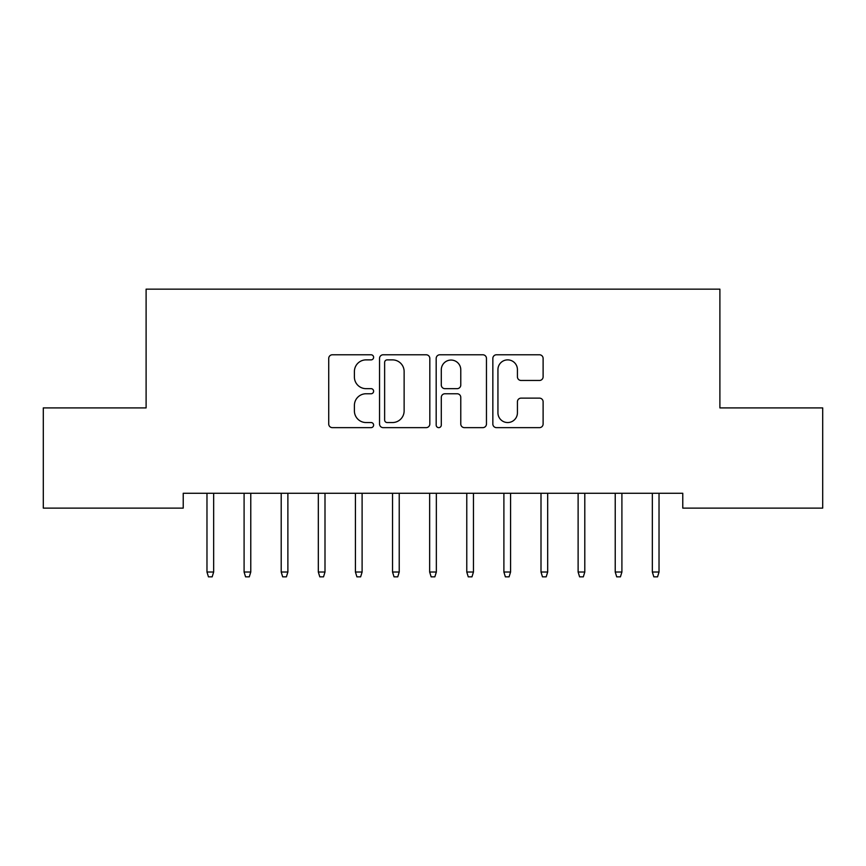 <?xml version="1.0" encoding="UTF-8"?>
<svg xmlns="http://www.w3.org/2000/svg" width="866" height="866" viewBox="0 0 866 866"><rect width="100%" height="100%" fill="white"/><g stroke="black" fill="none" stroke-linecap="round" stroke-linejoin="round"><path stroke-width="1.3" d="M373.614 357.333A2.555 2.555 0 0 0 371.07 354.779L332.36 354.779A3.648 3.648 0 0 0 328.723 358.427L328.723 423.994A3.648 3.648 0 0 0 332.36 427.642L371.07 427.642A2.555 2.555 0 0 0 373.614 425.087A2.555 2.555 0 0 0 371.07 422.543L366.058 422.543A11.659 11.659 0 0 1 354.4 410.885L354.4 405.418A11.659 11.659 0 0 1 366.058 393.759L371.07 393.759A2.555 2.555 0 0 0 373.614 391.205A2.555 2.555 0 0 0 371.07 388.661L366.058 388.661A11.659 11.659 0 0 1 354.4 377.002L354.4 371.536A11.659 11.659 0 0 1 366.058 359.877L371.07 359.877A2.555 2.555 0 0 0 373.614 357.333M539.464 380.466A3.648 3.648 0 0 0 543.112 376.818L543.112 358.427A3.648 3.648 0 0 0 539.464 354.779L496.478 354.779A3.648 3.648 0 0 0 492.841 358.427L492.841 423.994A3.648 3.648 0 0 0 496.478 427.642L539.464 427.642A3.648 3.648 0 0 0 543.112 423.994L543.112 401.77A3.648 3.648 0 0 0 539.464 398.133L521.072 398.133A3.648 3.648 0 0 0 517.424 401.77L517.424 412.79A9.742 9.742 0 0 1 507.682 422.543A9.742 9.742 0 0 1 497.939 412.79L497.939 369.62A9.742 9.742 0 0 1 507.682 359.877A9.742 9.742 0 0 1 517.424 369.62L517.424 376.818A3.648 3.648 0 0 0 521.072 380.466L539.464 380.466M682.776 493.274L183.224 493.274L183.224 508.115L43.3 508.115L43.3 407.908L146.105 407.908L146.105 289.147L719.895 289.147L719.895 407.908L822.7 407.908L822.7 508.115L682.776 508.115L682.776 493.274M429.817 358.427A3.648 3.648 0 0 0 426.169 354.779L383.183 354.779A3.648 3.648 0 0 0 379.535 358.427L379.535 423.994A3.648 3.648 0 0 0 383.183 427.642L426.169 427.642A3.648 3.648 0 0 0 429.817 423.994L429.817 358.427M439.831 354.779L482.817 354.779A3.648 3.648 0 0 1 486.465 358.427L486.465 423.994A3.648 3.648 0 0 1 482.817 427.642L464.425 427.642A3.648 3.648 0 0 1 460.777 423.994L460.777 397.407A3.648 3.648 0 0 0 457.14 393.759L444.929 393.759A3.648 3.648 0 0 0 441.292 397.407L441.292 425.087A2.555 2.555 0 0 1 438.737 427.642A2.555 2.555 0 0 1 436.183 425.087L436.183 358.427A3.648 3.648 0 0 1 439.831 354.779M387.189 359.877A2.555 2.555 0 0 0 384.634 362.432L384.634 419.988A2.555 2.555 0 0 0 387.189 422.543L392.471 422.543A11.659 11.659 0 0 0 404.13 410.885L404.13 371.536A11.659 11.659 0 0 0 392.471 359.877L387.189 359.877M460.777 369.804A9.742 9.742 0 0 0 451.034 360.061A9.742 9.742 0 0 0 441.292 369.804L441.292 385.013A3.648 3.648 0 0 0 444.929 388.661L457.14 388.661A3.648 3.648 0 0 0 460.777 385.013L460.777 369.804M206.974 572.025L208.457 576.853L212.17 576.853L213.653 572.025L206.974 572.025L206.974 493.274M213.653 572.025L213.653 493.274M244.093 572.025L245.576 576.853L249.289 576.853L250.772 572.025L244.093 572.025L244.093 493.274M250.772 572.025L250.772 493.274M281.201 572.025L282.684 576.853L286.397 576.853L287.88 572.025L281.201 572.025L281.201 493.274M287.88 572.025L287.88 493.274M318.32 572.025L319.803 576.853L323.516 576.853L324.999 572.025L318.32 572.025L318.32 493.274M324.999 572.025L324.999 493.274M355.428 572.025L356.911 576.853L360.624 576.853L362.107 572.025L355.428 572.025L355.428 493.274M362.107 572.025L362.107 493.274M392.547 572.025L394.03 576.853L397.743 576.853L399.226 572.025L392.547 572.025L392.547 493.274M399.226 572.025L399.226 493.274M429.655 572.025L431.149 576.853L434.851 576.853L436.345 572.025L429.655 572.025L429.655 493.274M436.345 572.025L436.345 493.274M466.774 572.025L468.257 576.853L471.97 576.853L473.453 572.025L466.774 572.025L466.774 493.274M473.453 572.025L473.453 493.274M503.893 572.025L505.376 576.853L509.089 576.853L510.572 572.025L503.893 572.025L503.893 493.274M510.572 572.025L510.572 493.274M541.001 572.025L542.484 576.853L546.197 576.853L547.68 572.025L541.001 572.025L541.001 493.274M547.68 572.025L547.68 493.274M578.12 572.025L579.603 576.853L583.316 576.853L584.799 572.025L578.12 572.025L578.12 493.274M584.799 572.025L584.799 493.274M615.228 572.025L616.711 576.853L620.424 576.853L621.907 572.025L615.228 572.025L615.228 493.274M621.907 572.025L621.907 493.274M652.347 572.025L653.83 576.853L657.543 576.853L659.026 572.025L652.347 572.025L652.347 493.274M659.026 572.025L659.026 493.274"/></g></svg>
